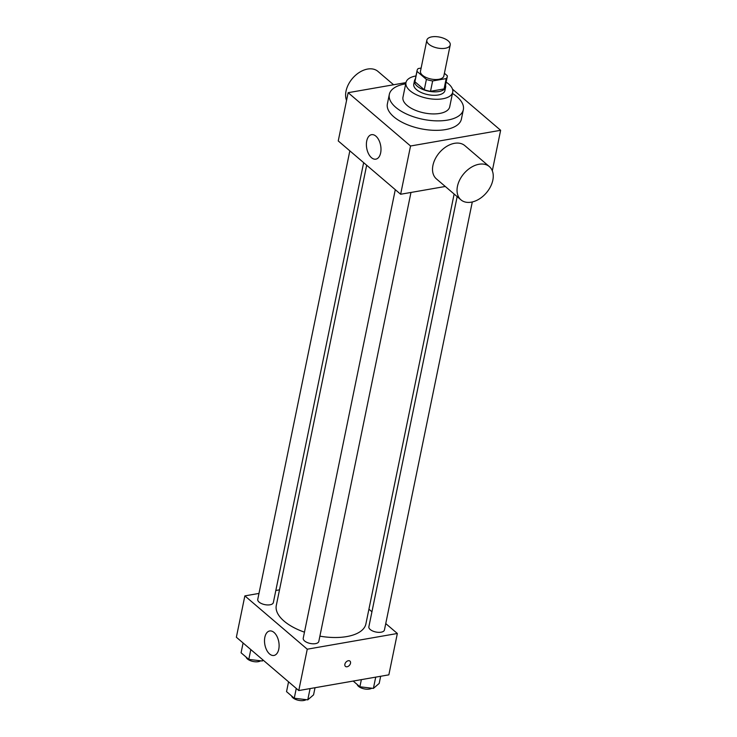 <?xml version="1.0" encoding="UTF-8"?>
<svg xmlns="http://www.w3.org/2000/svg" width="737" height="737" viewBox="0 0 737 737"><rect width="100%" height="100%" fill="white"/><g stroke="black" fill="none" stroke-linecap="round" stroke-linejoin="round"><path stroke-width="1.11" d="M431.854 36.85A11.93 5.564 -168.4 0 1 444.475 38.628A11.93 5.564 -168.4 0 1 450.224 44.957A11.93 5.564 -168.4 0 1 437.419 48.016A11.93 5.564 -168.4 0 1 426.852 40.166A11.93 5.564 -168.4 0 1 431.854 36.85M450.224 44.957L443.858 75.975A11.93 5.564 -168.4 0 1 431.053 79.034A11.93 5.564 -168.4 0 1 420.486 71.185L426.852 40.166M447.258 76.676L445.139 87.021A15.403 7.177 -168.4 0 1 444.061 88.928L430.519 91.287A15.403 7.177 -168.4 0 1 424.282 89.748L414.903 81.733L417.022 71.397L426.41 79.412A15.403 7.177 -168.4 0 0 432.647 80.95L446.189 78.592A15.403 7.177 -168.4 0 0 447.258 76.676A15.403 7.177 -168.4 0 0 447.322 75.764L444.411 73.285M421.122 68.053L418.155 68.578A15.403 7.177 -168.4 0 0 417.087 70.485A15.403 7.177 -168.4 0 0 417.022 71.397M414.903 81.733A15.403 7.177 -168.4 0 1 414.968 80.821L417.087 70.485M415.336 78.997A15.91 7.416 11.6 0 0 414.47 80.72A15.91 7.416 11.6 0 0 428.556 91.185A15.91 7.416 11.6 0 0 445.636 87.123A15.91 7.416 11.6 0 0 445.507 85.197M445.636 87.123L444.927 90.568A15.91 7.416 -168.4 0 1 427.847 94.631A15.91 7.416 -168.4 0 1 413.761 84.165L414.47 80.72M424.282 89.748L426.41 79.412M444.061 88.928L446.189 78.592M430.519 91.287L432.647 80.95M415.963 75.948A23.86 11.129 11.6 0 0 405.967 82.572A23.86 11.129 11.6 0 0 427.101 98.27A23.86 11.129 11.6 0 0 452.721 92.162A23.86 11.129 11.6 0 0 448.649 84A23.86 11.129 11.6 0 0 446.134 82.139M445.286 186.47L400.642 194.255L338.246 140.942L348.15 92.687L405.958 82.608L402.964 97.22A23.86 11.129 11.6 0 0 424.097 112.918A23.86 11.129 11.6 0 0 449.708 106.81L452.721 92.162M405.709 83.834A37.78 17.614 11.6 0 0 389.32 94.419A37.78 17.614 11.6 0 0 422.789 119.274A37.78 17.614 11.6 0 0 463.352 109.61A37.78 17.614 11.6 0 0 456.903 96.685A37.78 17.614 11.6 0 0 452.463 93.433M463.352 109.61L461.399 119.09A37.78 17.614 -168.4 0 1 420.845 128.754A37.78 17.614 -168.4 0 1 387.376 103.899L389.32 94.419M348.15 92.687L410.546 146L500.635 130.292L452.5 89.168M492.316 170.8L500.635 130.292M380.651 152.872A12.428 7.094 80.1 0 1 375.824 159.164A12.428 7.094 80.1 0 1 366.704 148.137A12.428 7.094 80.1 0 1 371.549 134.678A12.428 7.094 80.1 0 1 378.882 140.15A12.428 7.094 80.1 0 1 380.651 152.872M400.642 194.255L410.546 146M460.938 199.847L436.424 178.907A21.87 14.786 -49.5 0 1 432.941 165.355A21.87 14.786 -49.5 0 1 446.567 146.47A21.87 14.786 -49.5 0 1 464.844 145.64L489.359 166.59A21.87 14.786 130.5 0 0 471.081 167.41A21.87 14.786 130.5 0 0 457.456 186.304A21.87 14.786 130.5 0 0 460.938 199.847A21.87 14.786 130.5 0 0 486.392 192.818A21.87 14.786 130.5 0 0 489.359 166.59M346.556 100.435A21.87 14.786 -49.5 0 1 355.077 75.708A21.87 14.786 -49.5 0 1 377.934 71.388L393.595 84.764M454.139 194.034L365.902 623.88A45.74 21.327 -168.4 0 1 319.886 636.16M304.464 632.171A45.74 21.327 -168.4 0 1 276.292 605.492L366.667 165.226M349.835 150.845L257.757 599.384A7.95 3.713 11.6 0 0 261.589 603.612A7.95 3.713 11.6 0 0 270.009 604.791A7.95 3.713 11.6 0 0 273.344 602.59L363.654 162.647M472.297 201.956L384.438 629.988A7.95 3.713 -168.4 0 1 375.898 632.014A7.95 3.713 -168.4 0 1 368.859 626.782L457.161 196.613M410.97 192.449L318.808 641.43A7.95 3.713 -168.4 0 1 310.268 643.465A7.95 3.713 -168.4 0 1 303.22 638.233L395.29 189.685M258.982 593.423L244.859 595.883L307.255 649.196L397.344 633.488L385.755 623.585M371.936 611.784L368.915 609.204M279.507 589.84L275.831 590.484M244.859 595.883L236.365 637.238L298.771 690.551L388.85 674.843L397.344 633.488M298.771 690.551L307.255 649.196M264.85 637.265A12.428 7.094 80.1 0 1 269.678 630.973A12.428 7.094 80.1 0 1 278.798 642.001A12.428 7.094 80.1 0 1 273.943 655.46A12.428 7.094 80.1 0 1 266.619 649.988A12.428 7.094 80.1 0 1 264.85 637.265M348.315 660.73A3.482 2.349 -49.5 0 1 349.964 661.098A3.482 2.349 -49.5 0 1 349.485 665.271A3.482 2.349 -49.5 0 1 345.441 666.386A3.482 2.349 -49.5 0 1 345.257 663.189A3.482 2.349 -49.5 0 1 348.315 660.73M349.955 661.098A3.482 2.349 -49.5 0 1 349.485 665.271A3.482 2.349 -49.5 0 1 345.441 666.386M243.09 642.986L241.073 652.789L248.793 659.385L262.308 661.006L263.238 660.205M262.308 661.006L262.584 659.643M248.793 659.385L250.81 649.583M260.668 660.813A7.95 3.713 -168.4 0 1 252.358 661.31A7.95 3.713 -168.4 0 1 246.112 657.1M288.554 681.826L286.536 691.638L294.256 698.234L307.771 699.846L313.557 694.862L315.031 687.722M307.771 699.846L310.084 688.579M294.256 698.234L296.265 688.422M306.131 699.653A7.95 3.713 -168.4 0 1 297.812 700.15A7.95 3.713 -168.4 0 1 291.576 695.94M353.189 681.062L359.886 686.783L373.401 688.404L379.196 683.42L380.661 676.271M373.401 688.404L375.713 677.137M359.886 686.783L361.36 679.643M371.77 688.211A7.95 3.713 -168.4 0 1 363.452 688.708A7.95 3.713 -168.4 0 1 357.215 684.498"/></g></svg>
